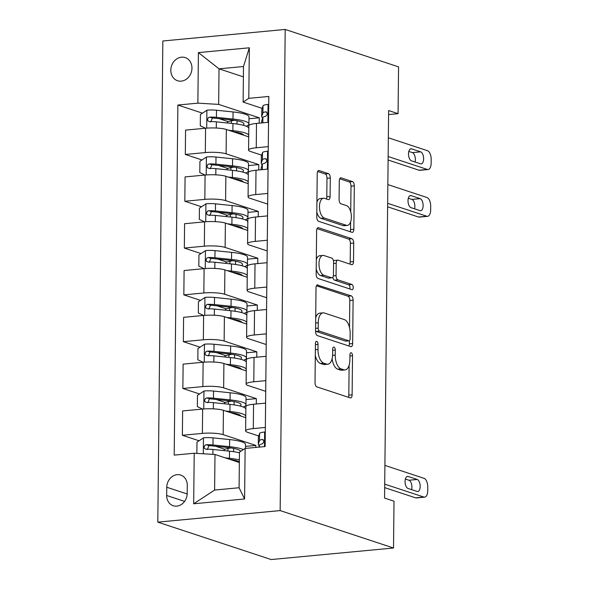 <?xml version="1.0" encoding="UTF-8"?>
<svg xmlns="http://www.w3.org/2000/svg" width="589" height="589" viewBox="0 0 589 589"><rect width="100%" height="100%" fill="white"/><g stroke="black" fill="none" stroke-linecap="round" stroke-linejoin="round"><path stroke-width="0.88" d="M316.757 341.384A2.614 1.281 84.6 0 0 316.484 341.348A2.614 1.281 84.6 0 0 315.432 343.527L315.027 382.578A3.74 1.826 84.6 0 0 316.838 386.863L350.227 397.884A3.74 1.826 84.6 0 0 350.61 397.928A3.74 1.826 84.6 0 0 352.119 394.821L352.524 355.771A2.614 1.281 84.6 0 0 351.258 352.767A2.614 1.281 84.6 0 0 350.985 352.737A2.614 1.281 84.6 0 0 349.932 354.917L349.873 359.967A11.964 5.853 84.6 0 1 345.066 369.921A11.964 5.853 84.6 0 1 343.821 369.767L341.038 368.854A11.964 5.853 84.6 0 1 335.222 355.13L335.281 350.08A2.614 1.281 84.6 0 0 334.007 347.076A2.614 1.281 84.6 0 0 333.735 347.046A2.614 1.281 84.6 0 0 332.682 349.218L332.63 354.276A11.964 5.853 84.6 0 1 327.815 364.223A11.964 5.853 84.6 0 1 326.571 364.076L323.788 363.155A11.964 5.853 84.6 0 1 317.979 349.439L318.031 344.381A2.614 1.281 84.6 0 0 316.757 341.384M170.803 70.165A12.185 10.396 -71.7 0 0 177.561 80.745A12.185 10.396 -71.7 0 0 191.962 68.169A12.185 10.396 -71.7 0 0 185.204 57.597A12.185 10.396 -71.7 0 0 170.803 70.165M330.289 177.952A3.74 1.826 84.6 0 0 328.471 173.667L319.105 170.574A3.74 1.826 84.6 0 0 318.715 170.53A3.74 1.826 84.6 0 0 317.213 173.637L316.757 217.01A3.74 1.826 84.6 0 0 318.575 221.295L351.957 232.316A3.74 1.826 84.6 0 0 352.347 232.361A3.74 1.826 84.6 0 0 353.849 229.254L354.306 185.881A3.74 1.826 84.6 0 0 352.487 181.596L341.178 177.863A3.74 1.826 84.6 0 0 340.788 177.812A3.74 1.826 84.6 0 0 339.286 180.926L339.087 199.487A3.74 1.826 84.6 0 0 340.906 203.772L346.516 205.62A9.998 4.896 84.6 0 1 351.353 216.045A9.998 4.896 84.6 0 1 347.348 225.41A9.998 4.896 84.6 0 1 346.31 225.285L324.333 218.033A9.998 4.896 84.6 0 1 319.488 207.608A9.998 4.896 84.6 0 1 323.494 198.243A9.998 4.896 84.6 0 1 324.539 198.368L328.198 199.575A3.74 1.826 84.6 0 0 328.588 199.627A3.74 1.826 84.6 0 0 330.09 196.512L330.289 177.952L326.983 178.268A3.74 1.826 84.6 0 0 325.165 173.976L317.633 171.495M280.158 510.589L393.518 548.006L394.012 501.202L384.565 498.088L388.622 110.555L398.068 113.67L398.562 66.866L285.194 29.45L280.158 510.589L157.808 522.134L162.844 40.994L285.194 29.45M317.913 284.877A3.74 1.826 84.6 0 0 317.523 284.833A3.74 1.826 84.6 0 0 316.013 287.94L315.564 331.305A3.74 1.826 84.6 0 0 317.375 335.597L350.757 346.612A3.74 1.826 84.6 0 0 351.147 346.663A3.74 1.826 84.6 0 0 352.656 343.549L353.106 300.184A3.74 1.826 84.6 0 0 351.294 295.892L317.147 284.951M316.16 274.157L316.617 230.792A3.74 1.826 84.6 0 1 318.119 227.678A3.74 1.826 84.6 0 1 318.509 227.729L351.891 238.744A3.74 1.826 84.6 0 1 353.709 243.029L353.51 261.59A3.74 1.826 84.6 0 1 352.008 264.704A3.74 1.826 84.6 0 1 351.618 264.652L338.079 260.183A3.74 1.826 84.6 0 0 337.688 260.139A3.74 1.826 84.6 0 0 336.186 263.246L336.061 275.564A3.74 1.826 84.6 0 0 337.872 279.849L351.972 284.502A2.614 1.281 84.6 0 1 353.238 287.226A2.614 1.281 84.6 0 1 352.185 289.678A2.614 1.281 84.6 0 1 351.913 289.648L317.979 278.442A3.74 1.826 84.6 0 1 316.16 274.157M187.177 493.553L187.265 485.314A11.809 10.065 -71.7 0 0 180.713 475.065A11.809 10.065 -71.7 0 0 166.761 487.243L166.672 495.482A11.809 10.065 -71.7 0 0 173.225 505.73A11.809 10.065 -71.7 0 0 187.177 493.553M245.127 448.435L244.597 498.979L193.678 503.786L194.208 453.236L214.992 454.48L214.617 490.055L239.09 487.744L239.458 452.175L245.127 448.435L265.138 446.543L268.805 96.456L248.794 98.341L243.124 102.088L243.5 66.513L219.027 68.825L218.659 104.393L259.278 117.8L248.963 118.779M202.498 113.162L177.871 105.033L174.204 455.12L194.208 453.236M177.871 105.033L197.875 103.149L198.405 52.598L249.324 47.797L248.794 98.341M393.518 548.006L271.168 559.55L157.808 522.134M388.578 114.568L398.068 113.67M214.992 454.48L239.355 462.527M243.39 76.865L219.027 68.825L198.405 52.598M259.226 123.175L259.278 117.8M202.005 159.965L185.314 154.458L185.564 130.117L205.576 128.233A15.233 2.783 0.6 0 1 226.36 129.477L248.705 136.854M185.314 154.458L205.318 152.573A15.233 2.783 0.6 0 1 226.102 153.817L258.792 164.603L248.47 165.583M258.733 169.978L258.792 164.603M201.512 206.768L184.821 201.261L185.079 176.921L205.082 175.036A15.233 2.783 0.6 0 1 225.867 176.28L248.212 183.658M184.821 201.261L204.825 199.376A15.233 2.783 0.6 0 1 225.609 200.621L258.299 211.407L247.984 212.386M258.24 216.781L258.299 211.407M201.026 253.572L184.335 248.065L184.585 223.724L204.589 221.839A15.233 2.783 0.6 0 1 225.373 223.084L247.726 230.461M184.335 248.065L204.339 246.18A15.233 2.783 0.6 0 1 225.123 247.424L257.805 258.21L247.49 259.189M257.754 263.585L257.805 258.21M200.532 300.375L183.842 294.868L184.099 270.528L204.103 268.643A15.233 2.783 0.6 0 1 224.888 269.887L247.233 277.264M183.842 294.868L203.846 292.983A15.233 2.783 0.6 0 1 224.63 294.228L257.319 305.014L247.005 305.993M257.26 310.388L257.319 305.014M200.046 347.179L183.348 341.672L183.606 317.331L203.61 315.446A15.233 2.783 0.6 0 1 224.394 316.691L246.747 324.068M183.348 341.672L203.36 339.787A15.233 2.783 0.6 0 1 224.144 341.031L256.826 351.817L246.511 352.796M256.775 357.184L256.826 351.817M199.553 393.982L182.862 388.475L183.12 364.135L203.124 362.25A15.233 2.783 0.6 0 1 223.908 363.494L246.254 370.871M182.862 388.475L202.866 386.59A15.233 2.783 0.6 0 1 223.651 387.834L256.34 398.62L246.018 399.6M256.281 403.988L256.34 398.62M199.067 440.786L182.369 435.278L182.627 410.938L202.631 409.053A15.233 2.783 0.6 0 1 223.415 410.297L245.76 417.675M182.369 435.278L202.38 433.394A15.233 2.783 0.6 0 1 223.165 434.638L255.847 445.424L245.532 446.403M255.825 447.426L255.847 445.424M258.726 435.993L247.63 432.326A15.233 2.783 0.6 0 1 245.628 430.92A15.233 2.783 0.6 0 1 253.299 428.586L265.337 427.452M265.713 391.332L248.124 385.523A15.233 2.783 0.6 0 1 246.114 384.116A15.233 2.783 0.6 0 1 253.793 381.782L265.823 380.649M266.206 344.528L248.61 338.719A15.233 2.783 0.6 0 1 246.607 337.313A15.233 2.783 0.6 0 1 254.279 334.979L266.316 333.845M266.692 297.725L249.103 291.916A15.233 2.783 0.6 0 1 247.093 290.51A15.233 2.783 0.6 0 1 254.772 288.176L266.802 287.042M267.185 250.921L249.589 245.112A15.233 2.783 0.6 0 1 247.586 243.706A15.233 2.783 0.6 0 1 255.258 241.372L267.296 240.238M267.671 204.118L250.082 198.309A15.233 2.783 0.6 0 1 248.072 196.903A15.233 2.783 0.6 0 1 255.751 194.569L267.789 193.435M261.663 155.172L250.575 151.506A15.233 2.783 0.6 0 1 248.565 150.099A15.233 2.783 0.6 0 1 256.244 147.765L268.275 146.632M262.157 108.369L243.124 102.088M224.858 449.304L215.662 446.263M225.344 402.501L216.148 399.46M225.837 355.697L216.642 352.656M226.331 308.894L217.127 305.853M226.817 262.09L217.621 259.05M227.31 215.287L218.107 212.246M227.796 168.483L218.6 165.443M228.289 121.68L219.093 118.639M245.628 430.92L245.878 406.587A15.233 2.783 0.6 0 1 253.557 404.245L265.587 403.112M246.114 384.116L246.371 359.783A15.233 2.783 0.6 0 1 254.043 357.442L266.081 356.308M246.607 337.313L246.857 312.98A15.233 2.783 0.6 0 1 254.536 310.639L266.574 309.505M247.093 290.51L247.351 266.176A15.233 2.783 0.6 0 1 255.022 263.835L267.06 262.701M247.586 243.706L247.836 219.373A15.233 2.783 0.6 0 1 255.516 217.032L267.553 215.898M248.072 196.903L248.33 172.57A15.233 2.783 0.6 0 1 256.009 170.228L268.039 169.095M248.565 150.099L248.823 125.766A15.233 2.783 0.6 0 1 256.495 123.432L268.532 122.291M218.659 104.393L197.875 103.149M214.617 490.055L193.678 503.786M239.09 487.744L244.597 498.979M249.324 47.797L243.5 66.513M315.306 355.506A11.964 5.853 84.6 0 0 320.482 363.472L323.788 363.155M327.815 364.223L324.51 364.539A11.964 5.853 84.6 0 1 323.265 364.385L320.482 363.472M332.108 358.716A11.964 5.853 84.6 0 0 337.733 369.163L341.038 368.854M345.066 369.921L341.76 370.231A11.964 5.853 84.6 0 1 340.508 370.083L337.733 369.163M348.386 397.281A3.74 1.826 84.6 0 0 348.813 395.131L349.122 365.261M349.52 327.565L349.8 300.493A3.74 1.826 84.6 0 0 347.989 296.208L316.44 285.798M348.924 346.008A3.74 1.826 84.6 0 0 349.343 343.866L349.38 340.7M318.2 328.125A2.614 1.281 84.6 0 0 319.474 331.121L348.776 340.795A2.614 1.281 84.6 0 0 349.049 340.825A2.614 1.281 84.6 0 0 350.102 338.653L350.153 333.322A11.964 5.853 84.6 0 0 344.344 319.599L324.318 312.987A11.964 5.853 84.6 0 0 323.067 312.84A11.964 5.853 84.6 0 0 318.259 322.794L318.2 328.125L315.594 328.368M315.564 330.944A2.614 1.281 84.6 0 0 316.168 331.438L319.474 331.121M349.049 340.825L345.743 341.141A2.614 1.281 84.6 0 1 345.471 341.105L316.168 331.438M323.067 312.84L319.761 313.157A11.964 5.853 84.6 0 0 315.704 317.81M317.037 228.642L348.585 239.06L351.891 238.744M349.785 264.049A3.74 1.826 84.6 0 0 350.205 261.906L350.396 243.345A3.74 1.826 84.6 0 0 348.585 239.06M337.688 260.139L334.383 260.448A3.74 1.826 84.6 0 0 333.492 261.082M332.851 277.183A3.74 1.826 84.6 0 0 334.567 280.158L348.666 284.811L351.972 284.502M349.778 288.941A2.614 1.281 84.6 0 0 348.666 284.811M324.031 255.552A9.998 4.896 84.6 0 0 322.993 255.427A9.998 4.896 84.6 0 0 318.988 264.785A9.998 4.896 84.6 0 0 323.825 275.21L331.57 277.765A3.74 1.826 84.6 0 0 331.96 277.817A3.74 1.826 84.6 0 0 333.462 274.702L333.588 262.392A3.74 1.826 84.6 0 0 331.776 258.107L324.031 255.552M322.993 255.427L319.68 255.736A9.998 4.896 84.6 0 0 316.315 259.558M316.212 268.952A9.998 4.896 84.6 0 0 320.519 275.527L323.825 275.21M331.96 277.817L328.655 278.126A3.74 1.826 84.6 0 1 328.264 278.082L320.519 275.527M326.365 198.972A3.74 1.826 84.6 0 0 326.785 196.829L326.983 178.268M323.494 198.243L320.188 198.559A9.998 4.896 84.6 0 0 316.919 202.086M316.808 212.128A9.998 4.896 84.6 0 0 321.027 218.342L324.333 218.033M347.348 225.41L344.042 225.72A9.998 4.896 84.6 0 1 343.004 225.594L321.027 218.342M350.727 211.841L351 186.198A3.74 1.826 84.6 0 0 349.181 181.905L339.706 178.776M350.124 231.705A3.74 1.826 84.6 0 0 350.543 229.563L350.624 221.884M229.865 459.391A24.186 4.417 0.6 0 1 239.362 461.857M225.204 457.852L229.445 458.294A29.133 5.323 0.6 0 1 239.377 459.906M196.859 453.39L196.976 442.155L203.632 437.789A10.094 1.848 0.6 0 1 213.056 437.863L229.636 439.571A29.133 5.323 0.6 0 1 245.554 444.489L245.51 448.398M230.976 447.927L227.95 448.457A13.9 2.54 -179.4 0 0 223.938 450.195L223.93 450.6M243.382 449.591A29.133 5.323 -179.4 0 0 229.563 446.683L212.982 444.975A10.094 1.848 -179.4 0 0 206.275 444.747L204.862 445.299L204.052 447.346L204.633 448.641L206.224 449.238A10.094 1.848 0.6 0 1 212.931 449.466L229.519 451.181A29.133 5.323 0.6 0 1 239.451 452.794M230.859 459.53L230.49 459.597M207.269 449.584L208.992 445.645A5.139 0.942 0.6 0 1 210.729 445.755L227.317 447.471A24.186 4.417 0.6 0 1 240.526 451.476M265.286 432.429L264.476 432.046A10.094 1.848 -179.4 0 0 259.572 433.467L258.431 436.854A29.133 5.323 -179.4 0 0 258.38 437.171L258.299 444.283A29.133 5.323 -179.4 0 0 259.256 445.659M264.476 432.046L265.286 432.319M384.904 465.413L424.058 478.342A7.62 3.725 84.6 0 1 427.761 487.074L427.724 490.821A7.62 3.725 84.6 0 1 424.662 497.153A7.62 3.725 84.6 0 1 423.866 497.057L384.713 484.136M384.676 487.633L415.598 497.838L423.866 497.057M258.755 447.147L259.454 445.078A10.094 1.848 0.6 0 1 262.105 443.966C264.365 442.125 264.38 440.631 262.157 439.475A10.094 1.848 -179.4 0 0 259.499 440.587L258.357 443.966A29.133 5.323 -179.4 0 0 258.299 444.283M417.226 479.461A6.096 2.982 -95.4 0 1 420.171 485.815A6.096 2.982 -95.4 0 1 417.734 491.52A6.096 2.982 -95.4 0 1 417.1 491.447L408.03 488.45A6.096 2.982 -95.4 0 1 405.077 482.104A6.096 2.982 -95.4 0 1 407.522 476.398A6.096 2.982 -95.4 0 1 408.155 476.472L417.226 479.461L408.957 480.241A6.096 2.982 -95.4 0 1 411.615 489.636M262.738 439.512L263.276 439.843M405.372 479.063L408.957 480.241M424.662 497.153L416.394 497.933A7.62 3.725 -95.4 0 1 415.598 497.838M230.351 412.587A24.186 4.417 0.6 0 1 240.842 416.048M225.697 411.048L229.931 411.49A29.133 5.323 0.6 0 1 245.782 416.04M245.775 416.769A29.133 5.323 0.6 0 1 245.215 417.491M202.564 409.06L197.352 406.587L197.47 395.352L204.125 390.986A10.094 1.848 0.6 0 1 213.542 391.059L230.13 392.767A29.133 5.323 0.6 0 1 246.04 397.685L245.966 404.798A29.133 5.323 -179.4 0 0 230.056 399.879L213.468 398.171A10.094 1.848 -179.4 0 0 206.761 397.943L205.347 398.495L204.545 400.542L205.119 401.838L206.717 402.434A10.094 1.848 0.6 0 1 213.424 402.662L230.004 404.378A29.133 5.323 0.6 0 1 245.856 408.928M231.47 401.124L228.444 401.654A13.9 2.54 -179.4 0 0 224.424 403.391L224.424 403.796M231.344 412.727L230.976 412.793M243.228 407.021A29.133 5.323 -179.4 0 0 245.966 404.798M207.762 402.78L209.478 398.841A5.139 0.942 0.6 0 1 211.223 398.952L227.81 400.667A24.186 4.417 0.6 0 1 241.019 404.746A24.186 4.417 0.6 0 1 239.988 406.005M230.844 365.784A24.186 4.417 0.6 0 1 241.328 369.244M226.183 364.245L230.424 364.687A29.133 5.323 0.6 0 1 246.268 369.237M246.261 369.966A29.133 5.323 0.6 0 1 245.701 370.687M203.05 362.257L197.845 359.783L197.963 348.548L204.611 344.182A10.094 1.848 0.6 0 1 214.035 344.256L230.616 345.964A29.133 5.323 0.6 0 1 246.533 350.882L246.46 357.994A29.133 5.323 -179.4 0 0 230.542 353.076L213.962 351.368A10.094 1.848 -179.4 0 0 207.254 351.14L205.841 351.692L205.031 353.739L205.613 355.034L207.203 355.631A10.094 1.848 0.6 0 1 213.91 355.859L230.498 357.575A29.133 5.323 0.6 0 1 246.342 362.125M231.963 354.32L228.937 354.85A13.9 2.54 -179.4 0 0 224.917 356.588L224.91 356.993M231.838 365.924L231.47 365.99M243.713 360.218A29.133 5.323 -179.4 0 0 246.46 357.994M208.248 355.977L209.971 352.038A5.139 0.942 0.6 0 1 211.716 352.148L228.296 353.864A24.186 4.417 0.6 0 1 241.505 357.943A24.186 4.417 0.6 0 1 240.481 359.202M231.33 318.98A24.186 4.417 0.6 0 1 241.821 322.441M226.677 317.442L230.91 317.883A29.133 5.323 0.6 0 1 246.762 322.433M246.754 323.162A29.133 5.323 0.6 0 1 246.195 323.884M203.544 315.454L198.331 312.98L198.449 301.745L205.105 297.379A10.094 1.848 0.6 0 1 214.521 297.452L231.109 299.16A29.133 5.323 0.6 0 1 247.019 304.079L246.946 311.191A29.133 5.323 -179.4 0 0 231.035 306.273L214.448 304.565A10.094 1.848 -179.4 0 0 207.74 304.336L206.334 304.888L205.524 306.935L206.106 308.231L207.696 308.827A10.094 1.848 0.6 0 1 214.403 309.056L230.984 310.771A29.133 5.323 0.6 0 1 246.835 315.321M232.449 307.517L229.423 308.047A13.9 2.54 -179.4 0 0 225.41 309.785L225.403 310.189M232.331 319.12L231.956 319.186M244.207 313.414A29.133 5.323 -179.4 0 0 246.946 311.191M208.742 309.173L210.464 305.235A5.139 0.942 0.6 0 1 212.202 305.345L228.79 307.06A24.186 4.417 0.6 0 1 241.998 311.139A24.186 4.417 0.6 0 1 240.975 312.398M231.823 272.177A24.186 4.417 0.6 0 1 242.307 275.637M227.163 270.638L231.403 271.08A29.133 5.323 0.6 0 1 247.247 275.63M247.24 276.359A29.133 5.323 0.6 0 1 246.681 277.08M204.03 268.65L198.824 266.176L198.942 254.941L205.59 250.575A10.094 1.848 0.6 0 1 215.014 250.649L231.602 252.357A29.133 5.323 0.6 0 1 247.513 257.275L247.439 264.387A29.133 5.323 -179.4 0 0 231.521 259.469L214.941 257.761A10.094 1.848 -179.4 0 0 208.234 257.533L206.82 258.085L206.017 260.132L206.592 261.428L208.182 262.024A10.094 1.848 0.6 0 1 214.897 262.252L231.477 263.968A29.133 5.323 0.6 0 1 247.328 268.518M232.942 260.713L229.916 261.244A13.9 2.54 -179.4 0 0 225.896 262.981L225.896 263.386M232.817 272.317L232.449 272.383M244.693 266.611A29.133 5.323 -179.4 0 0 247.439 264.387M209.235 262.37L210.95 258.431A5.139 0.942 0.6 0 1 212.695 258.542L229.276 260.257A24.186 4.417 0.6 0 1 242.484 264.336A24.186 4.417 0.6 0 1 241.461 265.595M232.316 225.373A24.186 4.417 0.6 0 1 242.801 228.834M227.656 223.835L231.897 224.276A29.133 5.323 0.6 0 1 247.741 228.827M247.733 229.555A29.133 5.323 0.6 0 1 247.174 230.284M204.523 221.847L199.31 219.373L199.428 208.138L206.084 203.772A10.094 1.848 0.6 0 1 215.508 203.846L232.088 205.554A29.133 5.323 0.6 0 1 247.998 210.472L247.925 217.584A29.133 5.323 -179.4 0 0 232.014 212.666L215.434 210.958A10.094 1.848 -179.4 0 0 208.72 210.729L207.313 211.282L206.503 213.328L207.085 214.624L208.675 215.221A10.094 1.848 0.6 0 1 215.383 215.449L231.97 217.164A29.133 5.323 0.6 0 1 247.814 221.714M233.428 213.91L230.402 214.44A13.9 2.54 -179.4 0 0 226.39 216.178L226.382 216.583M233.31 225.513L232.935 225.58M245.186 219.807A29.133 5.323 -179.4 0 0 247.925 217.584M209.721 215.567L211.444 211.628A5.139 0.942 0.6 0 1 213.181 211.738L229.769 213.454A24.186 4.417 0.6 0 1 242.977 217.532A24.186 4.417 0.6 0 1 241.954 218.791M232.802 178.57A24.186 4.417 0.6 0 1 243.294 182.03M228.149 177.039L232.383 177.473A29.133 5.323 0.6 0 1 248.234 182.023M248.227 182.752A29.133 5.323 0.6 0 1 247.66 183.481M205.016 175.043L199.804 172.57L199.921 161.334L206.577 156.968A10.094 1.848 0.6 0 1 215.994 157.042L232.581 158.75A29.133 5.323 0.6 0 1 248.492 163.668L248.418 170.781A29.133 5.323 -179.4 0 0 232.508 165.862L215.92 164.154A10.094 1.848 -179.4 0 0 209.213 163.926L207.799 164.478L206.997 166.525L207.571 167.821L209.169 168.417A10.094 1.848 0.6 0 1 215.876 168.645L232.456 170.361A29.133 5.323 0.6 0 1 248.308 174.911M233.921 167.107L230.895 167.637A13.9 2.54 -179.4 0 0 226.875 169.374L226.875 169.779M233.796 178.717L233.428 178.776M245.672 173.004A29.133 5.323 -179.4 0 0 248.418 170.781M210.214 168.763L211.93 164.824A5.139 0.942 0.6 0 1 213.674 164.935L230.255 166.65A24.186 4.417 0.6 0 1 243.463 170.729A24.186 4.417 0.6 0 1 242.44 171.988M268.223 151.609L267.421 151.226A10.094 1.848 -179.4 0 0 262.517 152.654L261.369 156.033A29.133 5.323 -179.4 0 0 261.317 156.35L261.244 163.462A29.133 5.323 -179.4 0 0 262.201 164.839M267.421 151.226L268.223 151.498M387.849 184.593L427.003 197.521A7.62 3.725 84.6 0 1 430.699 206.253L430.662 210.001A7.62 3.725 84.6 0 1 427.599 216.34A7.62 3.725 84.6 0 1 426.804 216.244L387.65 203.315M387.614 206.813L418.536 217.024L426.804 216.244M261.177 169.742L261.192 167.961A29.133 5.323 0.6 0 1 261.251 167.644L262.392 164.257A10.094 1.848 0.6 0 1 265.05 163.146C267.303 161.312 267.318 159.81 265.094 158.655A10.094 1.848 -179.4 0 0 262.444 159.766L261.295 163.146A29.133 5.323 -179.4 0 0 261.244 163.462M420.163 198.648A6.096 2.982 -95.4 0 1 423.116 204.994A6.096 2.982 -95.4 0 1 420.671 210.7A6.096 2.982 -95.4 0 1 420.038 210.626L410.967 207.63A6.096 2.982 -95.4 0 1 408.022 201.283A6.096 2.982 -95.4 0 1 410.459 195.577A6.096 2.982 -95.4 0 1 411.093 195.651L420.163 198.648L411.895 199.421A6.096 2.982 -95.4 0 1 414.56 208.815M265.683 158.691L266.213 159.023M408.31 198.243L411.895 199.421M427.599 216.34L419.331 217.113A7.62 3.725 -95.4 0 1 418.536 217.024M233.296 131.767A24.186 4.417 0.6 0 1 243.78 135.234M228.635 130.235L232.876 130.67A29.133 5.323 0.6 0 1 248.72 135.22M248.713 135.949A29.133 5.323 0.6 0 1 248.153 136.677M205.502 128.24L200.297 125.766L200.407 114.531L207.063 110.165A10.094 1.848 0.6 0 1 216.487 110.239L233.067 111.947A29.133 5.323 0.6 0 1 248.985 116.865L248.904 123.977A29.133 5.323 -179.4 0 0 232.994 119.059L216.413 117.351A10.094 1.848 -179.4 0 0 209.706 117.123L208.292 117.675L207.483 119.722L208.064 121.017L209.655 121.614A10.094 1.848 0.6 0 1 216.362 121.842L232.949 123.557A29.133 5.323 0.6 0 1 248.794 128.107M234.407 120.303L231.381 120.833A13.9 2.54 -179.4 0 0 227.369 122.571L227.361 122.976M234.289 131.914L233.921 131.973M246.165 126.201A29.133 5.323 -179.4 0 0 248.904 123.977M210.7 121.96L212.423 118.021A5.139 0.942 0.6 0 1 214.16 118.131L230.748 119.847A24.186 4.417 0.6 0 1 243.956 123.926A24.186 4.417 0.6 0 1 242.933 125.185M268.717 104.805L267.907 104.422A10.094 1.848 -179.4 0 0 263.003 105.851L261.862 109.23A29.133 5.323 -179.4 0 0 261.81 109.547L261.73 116.659A29.133 5.323 -179.4 0 0 262.687 118.036M267.907 104.422L268.717 104.695M388.335 137.789L427.489 150.718A7.62 3.725 84.6 0 1 431.192 159.45L431.155 163.197A7.62 3.725 84.6 0 1 428.093 169.536A7.62 3.725 84.6 0 1 427.297 169.441L388.144 156.512M388.107 160.009L419.029 170.221L427.297 169.441M261.663 122.939L261.685 121.157A29.133 5.323 0.6 0 1 261.737 120.841L262.885 117.454A10.094 1.848 0.6 0 1 265.536 116.342C267.796 114.509 267.811 113.007 265.587 111.851A10.094 1.848 -179.4 0 0 262.93 112.963L261.788 116.342A29.133 5.323 -179.4 0 0 261.73 116.659M420.656 151.844A6.096 2.982 -95.4 0 1 423.601 158.191A6.096 2.982 -95.4 0 1 421.164 163.897A6.096 2.982 -95.4 0 1 420.531 163.823L411.461 160.826A6.096 2.982 -95.4 0 1 408.508 154.48A6.096 2.982 -95.4 0 1 410.953 148.774A6.096 2.982 -95.4 0 1 411.586 148.848L420.656 151.844L412.388 152.617A6.096 2.982 -95.4 0 1 415.046 162.012M266.169 111.895L266.707 112.219M408.803 151.439L412.388 152.617M428.093 169.536L419.824 170.309A7.62 3.725 -95.4 0 1 419.029 170.221M226.36 129.477L226.102 153.817M225.867 176.28L225.609 200.621M225.373 223.084L225.123 247.424M224.888 269.887L224.63 294.228M224.394 316.691L224.144 341.031M223.908 363.494L223.651 387.834M223.415 410.297L223.165 434.638M253.557 404.245L253.299 428.586M202.631 409.053L202.38 433.394M203.124 362.25L202.866 386.59M254.043 357.442L253.793 381.782M203.61 315.446L203.36 339.787M254.536 310.639L254.279 334.979M204.103 268.643L203.846 292.983M255.022 263.835L254.772 288.176M204.589 221.839L204.339 246.18M255.516 217.032L255.258 241.372M205.082 175.036L204.825 199.376M256.009 170.228L255.751 194.569M205.576 128.233L205.318 152.573M256.495 123.432L256.244 147.765M184.585 501.394L166.672 495.482M187.162 493.98L166.761 487.243M315.373 349.682L317.979 349.439M323.265 364.385L326.571 364.076M332.667 350.322L335.281 350.08M332.594 355.381L335.222 355.13M340.508 370.083L343.821 369.767M349.918 356.014L352.524 355.771M348.813 395.131L352.119 394.821M315.424 344.631L318.031 344.381M347.989 296.208L351.294 295.892M349.8 300.493L353.106 300.184M349.343 343.866L352.656 343.549M345.471 341.105L348.776 340.795M315.645 323.037L318.259 322.794M317.743 227.796L318.509 227.729M350.396 243.345L353.709 243.029M350.205 261.906L353.51 261.59M333.58 263.497L336.186 263.246M333.359 275.814L336.061 275.564M334.567 280.158L337.872 279.849M328.264 278.082L331.57 277.765M326.785 196.829L330.09 196.512M343.004 225.594L346.31 225.285M340.413 177.93L341.178 177.863M349.181 181.905L352.487 181.596M351 186.198L354.306 185.881M350.543 229.563L353.849 229.254M318.34 170.648L319.105 170.574M325.165 173.976L328.471 173.667M203.463 437.899L203.301 453.78M229.519 451.181L229.445 458.294M233.472 460.583L233.48 459.98M227.928 451.012L227.95 448.457M233.568 451.675L233.605 448.376M229.636 439.571L229.563 446.683M212.931 449.466L212.879 454.355M213.056 437.863L212.982 444.975M208.992 445.645L206.275 444.747M264.49 446.609L264.638 432.127M258.357 443.966L258.431 436.854M259.499 440.587L259.572 433.467M259.432 447.08L259.454 445.078M408.155 476.472L406.911 476.589M203.956 391.096L203.772 408.957M230.004 404.378L229.931 411.49M233.966 413.78L233.973 413.176M228.414 404.209L228.444 401.654M234.054 404.871L234.091 401.573M230.13 392.767L230.056 399.879M213.424 402.662L213.358 408.854M213.542 391.059L213.468 398.171M209.478 398.841L206.761 397.943M204.449 344.293L204.258 362.154M230.498 357.575L230.424 364.687M234.451 366.976L234.459 366.373M228.907 357.405L228.937 354.85M234.547 358.068L234.584 354.769M230.616 345.964L230.542 353.076M213.91 355.859L213.851 362.051M214.035 344.256L213.962 351.368M209.971 352.038L207.254 351.14M204.935 297.489L204.751 315.351M230.984 310.771L230.91 317.883M234.945 320.173L234.952 319.569M229.401 310.602L229.423 308.047M235.04 311.264L235.07 307.966M231.109 299.16L231.035 306.273M214.403 309.056L214.337 315.248M214.521 297.452L214.448 304.565M210.464 305.235L207.74 304.336M205.428 250.686L205.237 268.547M231.477 263.968L231.403 271.08M235.431 273.37L235.438 272.766M229.887 263.798L229.916 261.244M235.526 264.461L235.563 261.163M231.602 252.357L231.521 259.469M214.897 262.252L214.83 268.444M215.014 250.649L214.941 257.761M210.95 258.431L208.234 257.533M205.914 203.882L205.73 221.744M231.97 217.164L231.897 224.276M235.924 226.566L235.931 225.962M230.38 216.995L230.402 214.44M236.02 217.658L236.049 214.359M232.088 205.554L232.014 212.666M215.383 215.449L215.316 221.641M215.508 203.846L215.434 210.958M211.444 211.628L208.72 210.729M206.408 157.079L206.224 174.94M232.456 170.361L232.383 177.473M236.417 179.763L236.417 179.166M230.866 170.192L230.895 167.637M236.506 170.854L236.542 167.556M232.581 158.75L232.508 165.862M215.876 168.645L215.81 174.837M215.994 157.042L215.92 164.154M211.93 164.824L209.213 163.926M267.391 169.161L267.583 151.307M261.295 163.146L261.369 156.033M261.229 169.742L261.251 167.644M262.444 159.766L262.517 152.654M262.341 169.632L262.392 164.257M411.093 195.651L409.848 195.769M206.894 110.276L206.71 128.137M232.949 123.557L232.876 130.67M236.903 132.959L236.911 132.363M231.359 123.388L231.381 120.833M236.999 124.051L237.036 120.752M233.067 111.947L232.994 119.059M216.362 121.842L216.296 128.034M216.487 110.239L216.413 117.351M212.423 118.021L209.706 117.123M267.885 122.357L268.069 104.503M261.788 116.342L261.862 109.23M261.722 122.939L261.737 120.841M262.93 112.963L263.003 105.851M262.827 122.829L262.885 117.454M411.586 148.848L410.342 148.965"/></g></svg>
